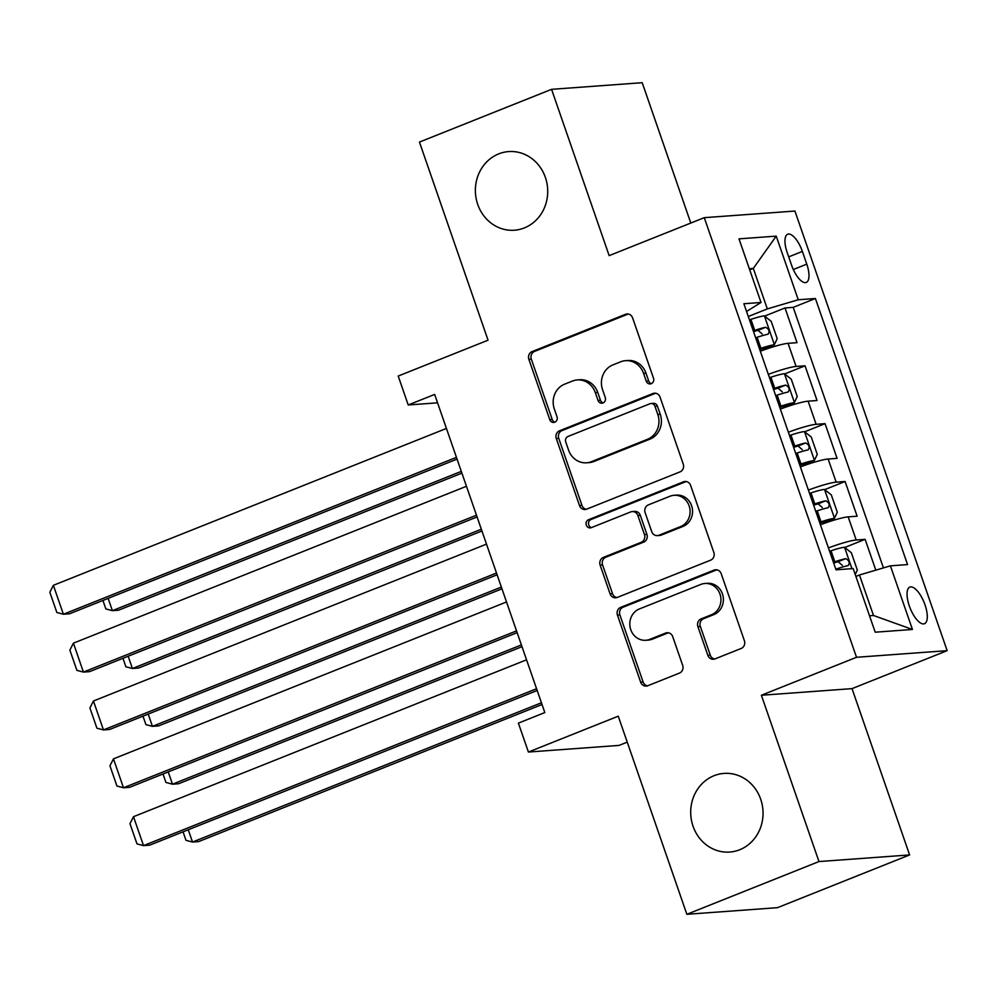 <?xml version="1.0" encoding="UTF-8"?>
<svg xmlns="http://www.w3.org/2000/svg" width="997" height="997" viewBox="0 0 997 997"><rect width="100%" height="100%" fill="white"/><g stroke="black" fill="none" stroke-linecap="round" stroke-linejoin="round"><path stroke-width="1.5" d="M651.265 383.683A4.237 3.876 -94.2 0 0 653.509 378.249L632.621 317.931A6.044 5.546 -94.2 0 0 625.468 314.317L532.099 351.592A6.044 5.546 -94.2 0 0 528.871 359.344L549.771 419.662A4.237 3.876 -94.2 0 0 554.768 422.192A4.237 3.876 -94.2 0 0 557.024 416.771L554.32 408.957A19.342 17.747 -94.2 0 1 564.638 384.169L572.415 381.066A19.342 17.747 -94.2 0 1 577.3 379.932A19.342 17.747 -94.2 0 1 595.309 392.606L598.013 400.408A4.237 3.876 -94.2 0 0 603.023 402.938A4.237 3.876 -94.2 0 0 605.266 397.516L602.574 389.702A19.342 17.747 -94.2 0 1 612.881 364.914L620.657 361.799A19.342 17.747 -94.2 0 1 625.543 360.677A19.342 17.747 -94.2 0 1 643.551 373.352L646.255 381.153A4.237 3.876 -94.2 0 0 651.265 383.683M714.051 775.703A39.419 36.154 -94.2 0 0 691.582 820.88A39.419 36.154 -94.2 0 0 729.754 852.049A39.419 36.154 -94.2 0 0 739.699 849.756A39.419 36.154 -94.2 0 0 762.169 804.579A39.419 36.154 -94.2 0 0 723.996 773.41A39.419 36.154 -94.2 0 0 714.051 775.703M498.724 153.874A39.419 36.154 -94.2 0 0 476.254 199.051A39.419 36.154 -94.2 0 0 514.415 230.22A39.419 36.154 -94.2 0 0 524.36 227.914A39.419 36.154 -94.2 0 0 546.842 182.75A39.419 36.154 -94.2 0 0 508.669 151.581A39.419 36.154 -94.2 0 0 498.724 153.874M925.004 604.83A19.716 7.552 68.2 0 0 909.85 587.096A19.716 7.552 68.2 0 0 909.326 605.977A19.716 7.552 68.2 0 0 924.468 623.711A19.716 7.552 68.2 0 0 925.004 604.83M707.833 655.316A6.044 5.546 -94.2 0 0 714.986 658.917L741.182 648.461A6.044 5.546 -94.2 0 0 744.398 640.71L721.205 573.711A6.044 5.546 -94.2 0 0 714.051 570.11L620.67 607.372A6.044 5.546 -94.2 0 0 617.455 615.124L640.647 682.122A6.044 5.546 -94.2 0 0 647.801 685.737L679.443 673.1A6.044 5.546 -94.2 0 0 682.671 665.36L672.738 636.684A6.044 5.546 -94.2 0 0 665.585 633.07L649.894 639.339A16.176 14.83 -94.2 0 1 645.819 640.273A16.176 14.83 -94.2 0 1 630.154 627.487A16.176 14.83 -94.2 0 1 639.376 608.955L700.841 584.429A16.176 14.83 -94.2 0 1 704.929 583.482A16.176 14.83 -94.2 0 1 720.582 596.268A16.176 14.83 -94.2 0 1 711.36 614.8L701.115 618.888A6.044 5.546 -94.2 0 0 697.9 626.639L707.833 655.316L710.275 655.129A6.044 5.546 -94.2 0 0 714.675 659.029M690.796 223.041L642.205 82.701L551.565 89.331L419.45 142.073L488.056 340.189L398.214 376.043L408.222 404.969L434.655 394.426L544.823 712.568L518.39 723.112L528.41 752.037L619.05 745.407L627.238 742.142M818.973 861.558L909.613 854.928L852.024 688.628L761.384 695.258L818.973 861.558L686.858 914.299L618.252 716.182L528.41 752.037M761.384 695.258L856.51 657.285L704.281 217.67L794.921 211.04L947.15 650.655L856.51 657.285M551.565 89.331L609.155 255.631L704.281 217.67M680.029 471.88A6.044 5.546 -94.2 0 0 683.257 464.128L660.051 397.13A6.044 5.546 -94.2 0 0 652.898 393.528L559.529 430.791A6.044 5.546 -94.2 0 0 556.301 438.543L579.506 505.541A6.044 5.546 -94.2 0 0 586.66 509.155L680.029 471.88M690.622 485.427L713.827 552.425A6.044 5.546 -94.2 0 1 710.599 560.177L617.23 597.44A6.044 5.546 -94.2 0 1 610.077 593.838L600.144 565.162A6.044 5.546 -94.2 0 1 603.372 557.41L641.233 542.293A6.044 5.546 -94.2 0 0 644.461 534.554L637.868 515.524A6.044 5.546 -94.2 0 0 630.715 511.922L591.296 527.662A4.237 3.876 -94.2 0 1 586.136 524.559A4.237 3.876 -94.2 0 1 588.542 519.711L683.468 481.813A6.044 5.546 -94.2 0 1 690.622 485.427M909.613 854.928L777.486 907.669L686.858 914.299M875.802 570.159L865.134 539.34L844.708 547.49M828.432 547.914A24.638 2.742 -19.1 0 1 856.186 540L848.173 516.857L857.121 516.209L845.095 481.501L824.669 489.652M808.405 490.075A24.638 2.742 -19.1 0 1 836.159 482.149L828.146 459.019L837.081 458.358L825.067 423.65L804.641 431.801M788.378 432.224A24.638 2.742 -19.1 0 1 816.132 424.311L808.118 401.168L817.054 400.52L805.04 365.812L796.092 366.46A24.638 2.742 160.9 0 0 768.338 374.373M784.614 373.962L805.04 365.812M787.181 252.528L791.593 265.252A19.093 7.315 68.2 0 0 806.261 282.438A19.093 7.315 68.2 0 0 806.772 264.143L802.373 251.418A19.093 7.315 68.2 0 0 787.692 234.233A19.093 7.315 68.2 0 0 787.181 252.528M869.521 615.785L873.484 615.485L859.464 574.995L890.408 565.847L907.557 564.589L815.409 298.502L798.261 299.761L767.329 308.908L748.298 316.51M890.408 565.847L912.442 629.468L875.204 632.198L853.17 568.564L836.022 569.823L743.874 303.736L761.023 302.477L738.989 238.856L776.227 236.127L798.261 299.761M883.429 567.904L793.213 307.363L785.013 307.961L797.027 342.669L788.079 343.329A24.638 2.742 160.9 0 0 760.337 351.243M816.132 424.311L825.067 423.65M836.159 482.149L845.095 481.501M856.186 540L865.134 539.34M859.464 574.995L855.887 576.428M767.329 308.908L753.308 268.417L749.333 268.716M749.732 269.851L753.308 268.417L776.227 236.127M746.554 311.45L761.023 302.477M852.024 688.628L947.15 650.655M408.222 404.969L437.558 402.825M764.587 316.111L785.013 307.961M793.213 307.363L815.409 298.502M808.118 401.168A24.638 2.742 160.9 0 0 780.364 409.082M828.146 459.019A24.638 2.742 160.9 0 0 800.392 466.932M848.173 516.857A24.638 2.742 160.9 0 0 820.419 524.771M912.442 629.468L873.484 615.485M651.402 383.621A4.237 3.876 -94.2 0 1 648.698 380.979L645.994 373.165A19.342 17.747 -94.2 0 0 627.985 360.503L625.543 360.677M577.3 379.932L579.743 379.757A19.342 17.747 -94.2 0 1 597.751 392.419L600.456 400.233A4.237 3.876 -94.2 0 0 603.16 402.875M628.235 314.03A6.044 5.546 -94.2 0 0 627.923 314.142L534.542 351.418A6.044 5.546 -94.2 0 0 531.326 359.157L552.213 419.488A4.237 3.876 -94.2 0 0 554.918 422.13M655.665 393.229A6.044 5.546 -94.2 0 0 655.353 393.354L561.972 430.617A6.044 5.546 -94.2 0 0 558.756 438.368L581.949 505.367A6.044 5.546 -94.2 0 0 586.348 509.268M654.954 406.278A4.237 3.876 -94.2 0 0 649.944 403.748L567.978 436.474A4.237 3.876 -94.2 0 0 565.735 441.895L568.577 450.121A19.342 17.747 -94.2 0 0 586.585 462.795A19.342 17.747 -94.2 0 0 591.47 461.673L647.489 439.303A19.342 17.747 -94.2 0 0 657.808 414.515L654.954 406.278L657.397 406.103A4.237 3.876 -94.2 0 0 653.459 403.324L651.016 403.511M586.585 462.795L589.04 462.62A19.342 17.747 -94.2 0 0 593.925 461.486L591.47 461.673M657.397 406.103L660.251 414.328A19.342 17.747 -94.2 0 1 649.944 439.129L593.925 461.486M632.248 511.573L634.69 511.386A6.044 5.546 -94.2 0 1 640.323 515.349L646.903 534.367A6.044 5.546 -94.2 0 1 643.688 542.119L605.815 557.236A6.044 5.546 -94.2 0 0 602.599 564.987L612.532 593.651A6.044 5.546 -94.2 0 0 616.919 597.552M686.235 481.526A6.044 5.546 -94.2 0 0 685.924 481.638L590.997 519.524A4.237 3.876 -94.2 0 0 591.445 527.6M680.527 526.615A16.176 14.83 -94.2 0 0 689.75 508.084A16.176 14.83 -94.2 0 0 674.097 495.297A16.176 14.83 -94.2 0 0 670.009 496.232L648.362 504.881A6.044 5.546 -94.2 0 0 645.134 512.632L651.726 531.65A6.044 5.546 -94.2 0 0 658.88 535.264L680.527 526.615L682.982 526.441A16.176 14.83 -94.2 0 0 692.205 507.909A16.176 14.83 -94.2 0 0 676.539 495.11L674.097 495.297M657.347 535.613L659.802 535.426A6.044 5.546 -94.2 0 0 661.323 535.077L658.88 535.264M682.982 526.441L661.323 535.077M704.929 583.482L707.372 583.307A16.176 14.83 -94.2 0 1 723.037 596.094A16.176 14.83 -94.2 0 1 713.815 614.626L703.57 618.713A6.044 5.546 -94.2 0 0 700.343 626.465L710.275 655.129M645.819 640.273L648.262 640.099A16.176 14.83 -94.2 0 0 652.35 639.164L649.894 639.339M668.351 632.783A6.044 5.546 -94.2 0 0 668.04 632.896L652.35 639.164M716.806 569.81A6.044 5.546 -94.2 0 0 716.494 569.935L623.125 607.198A6.044 5.546 -94.2 0 0 619.897 614.95L643.102 681.948A6.044 5.546 -94.2 0 0 647.489 685.849M759.776 349.635L760.674 349.336A8.312 0.922 160.9 0 1 767.428 347.554L774.308 344.812L777.199 338.668L771.192 321.321L764.288 315.887A16.326 1.82 160.9 0 0 750.903 319.389L749.47 319.863M774.308 344.812A16.326 1.82 160.9 0 0 760.91 348.302L759.477 348.788M461.299 471.382L112.387 610.663L118.518 610.214L461.91 473.139M755.676 337.796L757.109 337.31A16.326 1.82 -19.1 0 1 768.014 334.219C769.971 331.428 769.161 329.11 765.609 327.278A16.326 1.82 160.9 0 0 754.704 330.381L753.271 330.854M753.57 331.702L754.467 331.403A8.312 0.922 -19.1 0 1 758.007 330.306L762.219 333.995M108.137 598.374L112.387 610.663L105.856 608.93L102.915 600.456M456.439 457.349L63.397 614.239L69.516 613.791L457.05 459.106M446.432 428.436L53.377 585.314L63.397 614.239L56.866 612.507L49.85 592.268L53.377 585.314M779.804 407.474L780.701 407.175A8.312 0.922 160.9 0 1 787.468 405.405L794.335 402.663L797.239 396.519L791.232 379.159L784.327 373.738A16.326 1.82 160.9 0 0 770.93 377.227L769.497 377.713M794.335 402.663A16.326 1.82 160.9 0 0 780.95 406.153L779.517 406.639M481.327 529.233L132.414 668.501L138.546 668.052L481.937 530.99M775.703 395.647L777.137 395.161A16.326 1.82 -19.1 0 1 788.041 392.058C789.998 389.266 789.2 386.948 785.636 385.116A16.326 1.82 160.9 0 0 774.731 388.219L773.298 388.705M773.597 389.553L774.495 389.241A8.312 0.922 -19.1 0 1 778.034 388.157L782.246 391.833M128.164 656.225L132.414 668.501L125.884 666.769L122.955 658.307M799.831 465.325L800.741 465.026A8.312 0.922 160.9 0 1 807.495 463.244L814.362 460.502L817.266 454.358L811.259 437.01L804.355 431.576A16.326 1.82 160.9 0 0 790.957 435.078L789.524 435.552M814.362 460.502A16.326 1.82 160.9 0 0 800.977 463.991L799.544 464.477M501.366 587.071L152.454 726.352L158.573 725.903L501.965 588.828M795.743 453.485L797.176 453.012A16.326 1.82 -19.1 0 1 808.068 449.909C810.025 447.117 809.228 444.799 805.676 442.967A16.326 1.82 160.9 0 0 794.771 446.07L793.338 446.544M793.624 447.391L794.522 447.092A8.312 0.922 -19.1 0 1 798.061 445.995L802.273 449.684M148.192 714.064L152.454 726.352L145.911 724.62L142.982 716.145M819.87 523.163L820.768 522.864A8.312 0.922 160.9 0 1 827.522 521.095L834.402 518.353L837.293 512.209L831.286 494.848L824.382 489.427A16.326 1.82 160.9 0 0 810.997 492.917L809.564 493.403M834.402 518.353A16.326 1.82 160.9 0 0 821.005 521.842L819.571 522.328M521.394 644.922L172.481 784.19L178.6 783.742L522.004 646.679M815.77 511.336L817.204 510.85A16.326 1.82 -19.1 0 1 828.108 507.747C830.052 504.956 829.255 502.638 825.703 500.806A16.326 1.82 160.9 0 0 814.798 503.909L813.365 504.395M813.652 505.242L814.561 504.931A8.312 0.922 -19.1 0 1 818.101 503.846L822.313 507.523M168.231 771.915L172.481 784.19L165.951 782.458L163.01 773.996M855.227 574.509L857.333 570.047L851.313 552.699L844.409 547.266A16.326 1.82 160.9 0 0 831.024 550.768L829.591 551.254M541.421 702.773L192.508 842.041L198.64 841.593L542.032 704.518M835.798 569.175L837.231 568.701A16.326 1.82 -19.1 0 1 848.135 565.598C850.092 562.807 849.282 560.488 845.73 558.656A16.326 1.82 160.9 0 0 834.825 561.76L833.392 562.233M833.691 563.081L834.589 562.782A8.312 0.922 -19.1 0 1 838.128 561.685L842.34 565.374M188.259 829.753L192.508 842.041L185.978 840.309L183.049 831.834M476.466 515.2L83.424 672.078L89.556 671.642L477.077 516.957M466.459 486.274L73.417 643.165L83.424 672.078L76.894 670.358L69.877 650.106L73.417 643.165M496.506 573.038L103.451 729.929L109.583 729.48L497.104 574.795M486.486 544.125L93.444 701.003L103.451 729.929L96.921 728.196L89.917 707.957L93.444 701.003M516.533 630.889L123.491 787.767L129.61 787.331L517.144 632.646M506.513 601.964L113.471 758.854L123.491 787.767L116.948 786.047L109.944 765.796L113.471 758.854M536.56 688.728L143.518 845.618L149.637 845.169L537.171 690.485M526.553 659.815L133.498 816.693L143.518 845.618L136.988 843.886L129.971 823.647L133.498 816.693M796.092 366.46L788.079 343.329M788.689 256.877L802.373 251.418M793.288 269.526L806.772 264.143M645.994 373.165L643.551 373.352M600.456 400.233L598.013 400.408M597.751 392.419L595.309 392.606M552.213 419.488L549.771 419.662M531.326 359.157L528.871 359.344M534.542 351.418L532.099 351.592M627.923 314.142L625.468 314.317M648.698 380.979L646.255 381.153M581.949 505.367L579.506 505.541M558.756 438.368L556.301 438.543M561.972 430.617L559.529 430.791M655.353 393.354L652.898 393.528M649.944 439.129L647.489 439.303M660.251 414.328L657.808 414.515M612.532 593.651L610.077 593.838M602.599 564.987L600.144 565.162M605.815 557.236L603.372 557.41M643.688 542.119L641.233 542.293M646.903 534.367L644.461 534.554M640.323 515.349L637.868 515.524M590.997 519.524L588.542 519.711M685.924 481.638L683.468 481.813M700.343 626.465L697.9 626.639M703.57 618.713L701.115 618.888M713.815 614.626L711.36 614.8M668.04 632.896L665.585 633.07M643.102 681.948L640.647 682.122M619.897 614.95L617.455 615.124M623.125 607.198L620.67 607.372M716.494 569.935L714.051 570.11M774.382 344.663L764.462 316.024M754.704 330.381L750.903 319.389M760.91 348.302L757.109 337.31M758.007 330.306L765.609 327.278M794.41 402.501L784.502 373.875M774.731 388.219L770.93 377.227M780.95 406.153L777.137 395.161M778.034 388.157L785.636 385.116M814.437 460.352L804.529 431.713M794.771 446.07L790.957 435.078M800.977 463.991L797.176 453.012M798.061 445.995L805.676 442.967M834.477 518.191L824.556 489.564M814.798 503.909L810.997 492.917M821.005 521.842L817.204 510.85M818.101 503.846L825.703 500.806M851.949 568.651L844.584 547.403M834.825 561.76L831.024 550.768M837.58 569.711L837.231 568.701M838.128 561.685L845.73 558.656"/></g></svg>
